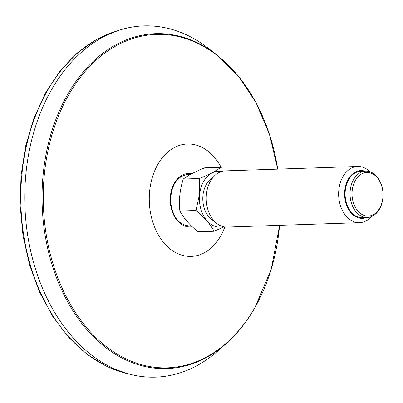 <?xml version="1.0" encoding="UTF-8"?>
<svg xmlns="http://www.w3.org/2000/svg" width="403" height="403" viewBox="0 0 403 403"><rect width="100%" height="100%" fill="white"/><g stroke="black" fill="none" stroke-linecap="round" stroke-linejoin="round"><path stroke-width="0.6" d="M226.138 343.648A167.547 119.092 88.1 0 1 73.754 312.058A167.547 119.092 88.1 0 1 66.591 96.262A167.547 119.092 88.1 0 1 216.537 54.632L207.762 47.876A175.708 124.895 88.1 0 0 50.506 91.536A175.708 124.895 88.1 0 0 58.022 317.841A175.708 124.895 88.1 0 0 217.827 350.973L226.138 343.648C237.085 333.971 246.606 322.113 254.701 308.063L271.264 269.209L279.606 225.337M214.265 221.121A23.193 16.488 -91.9 0 1 202.976 195.284A23.193 16.488 -91.9 0 1 212.819 177.678M223.363 226.698A27.963 19.878 -91.9 0 1 199.621 194.478A27.963 19.878 -91.9 0 1 221.529 171.512M359.562 222.678L227.141 227.075A28.114 19.984 -91.9 0 1 206.432 194.221A28.114 19.984 -91.9 0 1 225.277 170.882L357.693 166.484A28.114 19.984 88.1 0 0 338.847 189.823A28.114 19.984 88.1 0 0 359.562 222.678A28.114 19.984 88.1 0 0 371.385 216.633M369.894 171.733A28.114 19.984 88.1 0 0 357.693 166.484M364.911 171.169A23.898 16.986 88.1 0 0 344.615 195.047A23.898 16.986 88.1 0 0 366.448 217.529M367.304 217.499L362.362 217.665A23.193 16.488 -91.9 0 1 345.275 190.559A23.193 16.488 -91.9 0 1 360.821 171.305L365.763 171.139A23.193 16.488 88.1 0 0 350.217 190.392A23.193 16.488 88.1 0 0 367.304 217.499A23.193 16.488 88.1 0 0 382.85 198.246A23.193 16.488 88.1 0 0 365.763 171.139M382.85 197.974A21.787 15.485 88.1 0 0 361.823 173.849A21.787 15.485 88.1 0 0 357.889 211.036A21.787 15.485 88.1 0 0 382.85 197.974M195.999 210.502C204.331 217.328 210.361 224.244 214.084 231.257L197.969 231.79C189.637 224.965 183.607 218.048 179.884 211.036L195.999 210.502L199.455 194.453L199.379 178.519C208.87 174.69 216.023 170.943 220.849 167.285L204.734 167.819C195.248 171.648 188.09 175.396 183.269 179.053L199.379 178.519M214.084 231.257L224.068 226.849M179.884 211.036C178.7 200.432 179.829 189.768 183.269 179.053M279.586 225.337A166.797 118.558 -91.9 0 1 254.787 307.736A166.797 118.558 -91.9 0 1 88.131 329.327A166.797 118.558 -91.9 0 1 68.923 94.493A166.797 118.558 -91.9 0 1 188.584 39.565A166.797 118.558 -91.9 0 1 277.717 169.139M221.318 167.678A56.229 39.968 88.1 0 0 162.681 157.351A56.229 39.968 88.1 0 0 161.779 240.153A56.229 39.968 88.1 0 0 220.577 236.148A56.229 39.968 88.1 0 0 224.844 226.97M191.687 173.784A26.734 19.001 88.1 0 0 170.237 199.959A26.734 19.001 88.1 0 0 192.211 226.698M190.13 174.635A25.752 18.306 88.1 0 0 187.702 174.494C176.786 176.318 171.074 185.249 170.57 201.283C172.419 216.759 178.7 224.985 189.415 225.967A25.752 18.306 88.1 0 0 191.249 225.776M189.899 174.771A25.752 18.306 88.1 0 0 187.299 174.514L189.889 174.776A25.767 18.316 88.1 0 0 188.921 174.61M191.128 225.655L189.002 225.972A25.752 18.306 88.1 0 0 191.133 225.66A25.767 18.316 88.1 0 1 190.619 225.766M128.194 373.808A174.323 123.907 -91.9 0 1 29.777 263.068A174.323 123.907 -91.9 0 1 47.645 90.252A174.323 123.907 -91.9 0 1 116.815 31.036M216.537 54.632L238.163 75.759L256.076 102.765L269.471 134.385L277.738 169.139M117.399 30.835L96.574 39.444L77.27 52.989L60.067 71.044L45.458 93.038L33.872 118.311L25.651 146.093L21.032 175.562L20.15 205.817L23.036 235.951L29.6 265.048L39.645 292.23L52.884 316.677L68.918 337.654L87.285 354.524L107.445 366.765L128.794 373.974"/></g></svg>
